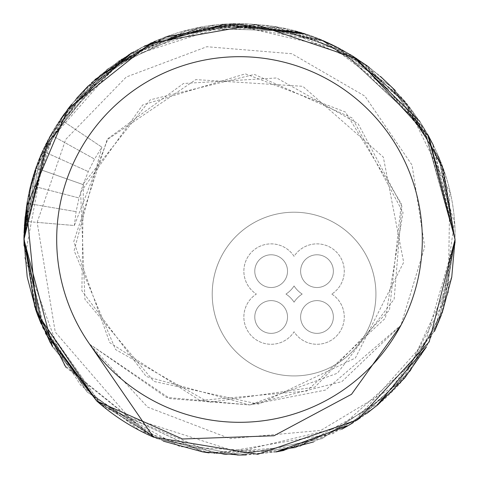 <?xml version="1.0" encoding="UTF-8"?>
<svg xmlns="http://www.w3.org/2000/svg" width="479" height="479" viewBox="0 0 479 479"><rect width="100%" height="100%" fill="white"/><g stroke="black" fill="none" stroke-linecap="round" stroke-linejoin="round"><path stroke-width="0.36" stroke-dasharray="2.4 1.8" d="M254.78 316.99A16.37 16.37 0 0 1 271.15 300.62A16.37 16.37 0 0 1 287.52 316.99A16.37 16.37 0 0 1 271.15 333.36A16.37 16.37 0 0 1 254.78 316.99A16.37 16.37 0 0 1 271.15 300.62A16.37 16.37 0 0 1 287.52 316.99A16.37 16.37 0 0 1 271.15 333.36A16.37 16.37 0 0 1 254.78 316.99A16.37 16.37 0 0 1 271.15 300.62A16.37 16.37 0 0 1 287.52 316.99M331.791 294.07A27.285 27.285 0 0 1 336.282 336.282A27.285 27.285 0 0 1 294.07 331.791A27.285 27.285 0 0 1 251.858 336.282A27.285 27.285 0 0 1 256.349 294.07A27.285 27.285 0 0 1 251.858 251.858A27.285 27.285 0 0 1 294.07 256.349A27.285 27.285 0 0 1 336.282 251.858A27.285 27.285 0 0 1 331.791 294.07A27.285 27.285 0 0 0 336.282 251.858A27.285 27.285 0 0 0 294.07 256.349A27.285 27.285 0 0 0 251.858 251.858A27.285 27.285 0 0 0 256.349 294.07A27.285 27.285 0 0 0 251.858 336.282A27.285 27.285 0 0 0 294.07 331.791A27.285 27.285 0 0 0 336.282 336.282A27.285 27.285 0 0 0 331.791 294.07M294.07 285.957A27.285 27.285 0 0 1 285.957 294.07A27.285 27.285 0 0 1 294.07 302.183A27.285 27.285 0 0 1 302.183 294.07A27.285 27.285 0 0 1 294.07 285.957A27.285 27.285 0 0 0 302.183 294.07A27.285 27.285 0 0 0 294.07 302.183A27.285 27.285 0 0 0 285.957 294.07A27.285 27.285 0 0 0 294.07 285.957M254.78 271.15A16.37 16.37 0 0 1 271.15 254.78A16.37 16.37 0 0 1 287.52 271.15A16.37 16.37 0 0 1 271.15 287.52A16.37 16.37 0 0 1 254.78 271.15A16.37 16.37 0 0 1 271.15 254.78A16.37 16.37 0 0 1 287.52 271.15A16.37 16.37 0 0 1 271.15 287.52A16.37 16.37 0 0 1 254.78 271.15A16.37 16.37 0 0 1 271.15 254.78A16.37 16.37 0 0 1 287.52 271.15M300.62 316.99A16.37 16.37 0 0 1 316.99 300.62A16.37 16.37 0 0 1 333.36 316.99A16.37 16.37 0 0 1 316.99 333.36A16.37 16.37 0 0 1 300.62 316.99A16.37 16.37 0 0 1 316.99 300.62A16.37 16.37 0 0 1 333.36 316.99A16.37 16.37 0 0 1 316.99 333.36A16.37 16.37 0 0 1 300.62 316.99A16.37 16.37 0 0 1 316.99 300.62A16.37 16.37 0 0 1 333.36 316.99M300.62 271.15A16.37 16.37 0 0 1 316.99 254.78A16.37 16.37 0 0 1 333.36 271.15A16.37 16.37 0 0 1 316.99 287.52A16.37 16.37 0 0 1 300.62 271.15A16.37 16.37 0 0 1 316.99 254.78A16.37 16.37 0 0 1 333.36 271.15A16.37 16.37 0 0 1 316.99 287.52A16.37 16.37 0 0 1 300.62 271.15A16.37 16.37 0 0 1 316.99 254.78A16.37 16.37 0 0 1 333.36 271.15M375.925 294.07A81.855 81.855 0 0 0 294.07 212.215A81.855 81.855 0 0 0 212.215 294.07A81.855 81.855 0 0 0 294.07 375.925A81.855 81.855 0 0 0 375.925 294.07A81.855 81.855 0 0 0 294.07 212.215A81.855 81.855 0 0 0 212.215 294.07A81.855 81.855 0 0 0 294.07 375.925A81.855 81.855 0 0 0 375.925 294.07A81.855 81.855 0 0 1 294.07 375.925A81.855 81.855 0 0 1 212.215 294.07A81.855 81.855 0 0 1 294.07 212.215A81.855 81.855 0 0 1 375.925 294.07A81.855 81.855 0 0 1 294.07 375.925A81.855 81.855 0 0 1 212.215 294.07A81.855 81.855 0 0 1 294.07 212.215A81.855 81.855 0 0 1 375.925 294.07M23.968 236.65L36.123 168.093L23.95 239.5L40.356 321.99L87.082 391.918L157.01 438.644L239.5 455.05L321.99 438.644L391.918 391.918L438.644 321.99L455.05 239.5L438.644 157.01L391.918 87.082L321.99 40.356L239.5 23.95L157.01 40.356L87.082 87.082L40.356 157.01L23.95 239.5L40.356 321.99L87.082 391.918L157.01 438.644L239.5 455.05L321.99 438.644L391.918 391.918L438.644 321.99L455.05 239.5L438.644 157.01L391.918 87.082L321.99 40.356L239.5 23.95L157.01 40.356L87.082 87.082L40.356 157.01L23.95 239.5L40.356 321.99L87.082 391.918L157.01 438.644L239.5 455.05L321.99 438.644L391.918 391.918L438.644 321.99L455.05 239.5L438.644 157.01L391.918 87.082L321.99 40.356L239.5 23.95L157.01 40.356L87.082 87.082L40.356 157.01L23.95 239.5L40.356 321.99L87.082 391.918L157.01 438.644L239.5 455.05L321.99 438.644L391.918 391.918L438.644 321.99L455.05 239.5L442.716 167.632L407.12 103.985L352.346 55.851L284.652 28.734L211.796 25.74L142.107 47.211L83.562 90.687L42.87 151.196L83.562 90.687L142.107 47.211L211.796 25.74L284.652 28.734L352.346 55.851L407.12 103.985L442.716 167.632L455.05 239.5L438.644 157.01L391.918 87.082L321.99 40.356L239.5 23.95L157.01 40.356L87.082 87.082L40.356 157.01L23.95 239.5L40.356 157.01L87.082 87.082L157.01 40.356L239.5 23.95L321.99 40.356L391.918 87.082L438.644 157.01L455.05 239.5L438.644 157.01L391.918 87.082L321.99 40.356L239.5 23.95L157.01 40.356L87.082 87.082L40.356 157.01L23.95 239.5L40.356 157.01L87.082 87.082L157.01 40.356L239.5 23.95L321.99 40.356L391.918 87.082L438.644 157.01L455.05 239.5C457.505 130.923 366.07 31.428 257.672 24.716C149.693 13.119 42.841 95.836 27.016 203.282L23.95 239.5L40.356 157.01L87.082 87.082L157.01 40.356L239.5 23.95L321.99 40.356L391.918 87.082L438.644 157.01L455.05 239.5L438.644 157.01L391.918 87.082L321.99 40.356L239.5 23.95L157.01 40.356L87.082 87.082L40.356 157.01L23.95 239.5L40.356 157.01L87.082 87.082L157.01 40.356L239.5 23.95L321.99 40.356L391.918 87.082L438.644 157.01L455.05 239.5L438.644 157.01L391.918 87.082L321.99 40.356L239.5 23.95L157.01 40.356L87.082 87.082L40.356 157.01L23.95 239.5L40.356 157.01L87.082 87.082L157.01 40.356L239.5 23.95L321.99 40.356L391.918 87.082L438.644 157.01L455.05 239.5L438.644 157.01L391.918 87.082L321.99 40.356L239.5 23.95L157.01 40.356L87.082 87.082L40.356 157.01L23.95 239.5L40.356 157.01L87.082 87.082L157.01 40.356L239.5 23.95L321.99 40.356L391.918 87.082L438.644 157.01L455.05 239.5L438.644 157.01L391.918 87.082L321.99 40.356L239.5 23.95L157.01 40.356L87.082 87.082L40.356 157.01L23.95 239.5L40.356 157.01L87.082 87.082L157.01 40.356L239.5 23.95L321.99 40.356L391.918 87.082L438.644 157.01L455.05 239.5L441.153 163.357L401.252 97.033L340.497 49.08L266.719 25.674L189.433 29.848L118.6 61.049L63.36 115.259L30.824 185.493L63.36 115.259L118.6 61.049L189.433 29.848L266.719 25.674L340.497 49.08L401.252 97.033L441.153 163.357L455.05 239.5L438.644 157.01L391.918 87.082L321.99 40.356L239.5 23.95L157.01 40.356L87.082 87.082L40.356 157.01L23.95 239.5L40.356 157.01L87.082 87.082L157.01 40.356L239.5 23.95L321.99 40.356L391.918 87.082L438.644 157.01L455.05 239.5L438.644 157.01L391.918 87.082L321.99 40.356L239.5 23.95L157.01 40.356L87.082 87.082L40.356 157.01L23.95 239.5L40.356 157.01L87.082 87.082L157.01 40.356L239.5 23.95L321.99 40.356L391.918 87.082L438.644 157.01L455.05 239.5L438.644 157.01L391.918 87.082L321.99 40.356L239.5 23.95L157.01 40.356L87.082 87.082L40.356 157.01L23.95 239.5L40.356 157.01L87.082 87.082L157.01 40.356L239.5 23.95L321.99 40.356L391.918 87.082L438.644 157.01L455.05 239.5L441.943 165.489L404.228 100.476L346.479 52.373L275.718 27.016L200.557 27.495L130.132 53.756L73.006 102.602L36.123 168.093L73.006 102.602L130.132 53.756L200.557 27.495L275.718 27.016L346.479 52.373L404.228 100.476L441.943 165.489L455.05 239.5L438.644 157.01L391.918 87.082L321.99 40.356L239.5 23.95L157.01 40.356L87.082 87.082L40.356 157.01L23.95 239.5L40.356 157.01L87.082 87.082L157.01 40.356L239.5 23.95L321.99 40.356L391.918 87.082L438.644 157.01L455.05 239.5L438.644 157.01L391.918 87.082L321.99 40.356L239.5 23.95L157.01 40.356L87.082 87.082L40.356 157.01L23.95 239.5L40.356 157.01L87.082 87.082L157.01 40.356L239.5 23.95L321.99 40.356L391.918 87.082L438.644 157.01L455.05 239.5L438.644 157.01L391.918 87.082L321.99 40.356L239.5 23.95L157.01 40.356L87.082 87.082L40.356 157.01L23.95 239.5L40.356 157.01L87.082 87.082L157.01 40.356L239.5 23.95L321.99 40.356L391.918 87.082L438.644 157.01L455.05 239.5L443.464 169.776L409.946 107.553L358.1 59.516L293.507 30.824L223.106 24.573L154.466 41.434L94.968 79.586L51.014 134.928L100.368 74.868L167.824 36.218L244.601 24.01L320.714 39.835M83.101 184.589L88.292 171.596L94.555 159.088L101.853 147.155L74.119 250.697L115.553 349.556L208.814 402.39L314.913 387.11L389.469 310.099L401.312 203.563L345.491 112.056L245.344 73.844L142.754 104.907L80.622 192.253L84.927 299.357L153.879 381.428L258.63 404.15L355.388 358.017L403.677 262.318L383.314 157.082L302.806 86.31L195.827 79.598L107.11 139.76L73.754 241.632L109.715 342.611L199.947 400.468L306.722 391.014L385.385 318.2L403.037 212.472L352.304 118.05L254.397 74.413L150.262 99.818L83.442 183.631L81.885 290.813L146.239 376.536L249.595 404.947L166.357 397.396L89.639 344.185L147.67 407.132L229.992 438.62L320.84 430.411L400.929 382.338A215.55 215.55 0 0 1 348.886 425.232L237.039 451.931L128.767 417.137L55.241 332.049L37.164 222.382L74.335 225.525L76.101 211.646L79.029 197.971L83.101 184.589L36.123 168.093L83.101 184.589M37.164 222.382L65.719 139.395L126.27 77.017L206.874 46.72L291.855 53.738L364.884 96.129L412.072 165.123L424.717 246.883L400.983 325.187A182.81 182.81 0 0 1 89.633 344.185L169.991 398.63L249.595 404.947L341.874 381.625L400.983 325.187A182.81 182.81 0 0 0 239.5 56.69A182.81 182.81 0 0 0 89.633 344.185A182.81 182.81 0 0 1 349.49 93.483A182.81 182.81 0 0 1 400.983 325.187L325.486 390.074L249.595 404.947L337.402 373.255L394.151 299.147L401.863 206.114L358.076 123.678L276.682 77.969L183.499 83.49L108.074 138.491L74.335 225.525L24.716 221.328L23.95 239.5L46.146 144.233L108.164 68.587L197.228 28.135L294.998 31.219L197.228 28.135L108.164 68.587L46.146 144.233L23.95 239.5L46.146 144.233L108.164 68.587L197.228 28.135L294.998 31.219L197.228 28.135L108.164 68.587L46.146 144.233L23.95 239.5L40.356 321.99L87.082 391.918L157.01 438.644L239.5 455.05L321.99 438.644L391.918 391.918L438.644 321.99L455.05 239.5L438.644 157.01L391.918 87.082L321.99 40.356L239.5 23.95L157.01 40.356L87.082 87.082L40.356 157.01L23.95 239.5L40.356 321.99L87.082 391.918L157.01 438.644L239.5 455.05L321.99 438.644L391.918 391.918L438.644 321.99L455.05 239.5L438.644 157.01L391.918 87.082L321.99 40.356L239.5 23.95L157.01 40.356L87.082 87.082L40.356 157.01L23.95 239.5L40.356 321.99L87.082 391.918L157.01 438.644L239.5 455.05L321.99 438.644L391.918 391.918L438.644 321.99L455.05 239.5L438.644 157.01L391.918 87.082L321.99 40.356L239.5 23.95L157.01 40.356L87.082 87.082L40.356 157.01L23.95 239.5L40.356 321.99L87.082 391.918L157.01 438.644L239.5 455.05L321.99 438.644L391.918 391.918L438.644 321.99L455.05 239.5L444.189 171.931L412.688 111.176L363.741 63.36L302.267 33.291L234.465 24.01L167.171 36.446L107.164 69.353L60.504 119.409C36.416 155.819 24.231 195.845 23.95 239.5L40.356 321.99L87.082 391.918L157.01 438.644L239.5 455.05L321.99 438.644L391.918 391.918L438.644 321.99L455.05 239.5L438.644 157.01L391.918 87.082L321.99 40.356L239.5 23.95L157.01 40.356L87.082 87.082L40.356 157.01L23.95 239.5L40.356 321.99L87.082 391.918L157.01 438.644L239.5 455.05L321.99 438.644L391.918 391.918L438.644 321.99L455.05 239.5L438.644 321.99L391.918 391.918L321.99 438.644L239.5 455.05L157.01 438.644L87.082 391.918L40.356 321.99L23.95 239.5L40.356 321.99L87.082 391.918L157.01 438.644L239.5 455.05L321.99 438.644L391.918 391.918L438.644 321.99L455.05 239.5L438.644 321.99L391.918 391.918L321.99 438.644L239.5 455.05L157.01 438.644L87.082 391.918L40.356 321.99L23.95 239.5L40.356 321.99L87.082 391.918L157.01 438.644L239.5 455.05L321.99 438.644L391.918 391.918L438.644 321.99L455.05 239.5L438.644 321.99L391.918 391.918L321.99 438.644L239.5 455.05L157.01 438.644L87.082 391.918L40.356 321.99L23.95 239.5L40.356 321.99L87.082 391.918L157.01 438.644L239.5 455.05L321.99 438.644L391.918 391.918L438.644 321.99L455.05 239.5L435.255 329.726L380.32 402.695L299.662 446.488L208.85 452.859M353.155 422.652L434.555 331.24M441.464 314.817L454.355 222.214L426.813 132.845L364.016 63.551L277.778 27.375L184.331 31.129L101.273 74.107L44.236 148.215L23.95 239.5L40.356 321.99L87.082 391.918L157.01 438.644L239.5 455.05L321.99 438.644L391.918 391.918L438.644 321.99L455.05 239.5L438.644 321.99L391.918 391.918L321.99 438.644L239.5 455.05L157.01 438.644L87.082 391.918L40.356 321.99L23.95 239.5L40.356 321.99L87.082 391.918L157.01 438.644L239.5 455.05L321.99 438.644L391.918 391.918L438.644 321.99L455.05 239.5L438.644 321.99L391.918 391.918L321.99 438.644L239.5 455.05L157.01 438.644L87.082 391.918L40.356 321.99L23.95 239.5L40.356 321.99L87.082 391.918L157.01 438.644L239.5 455.05L321.99 438.644L391.918 391.918L438.644 321.99L455.05 239.5L438.644 321.99L391.918 391.918L321.99 438.644L239.5 455.05L157.01 438.644L87.082 391.918L40.356 321.99L23.95 239.5L40.356 321.99L87.082 391.918L157.01 438.644L239.5 455.05L321.99 438.644L391.918 391.918L438.644 321.99L455.05 239.5L438.644 321.99L391.918 391.918L321.99 438.644L239.5 455.05L157.01 438.644L87.082 391.918L40.356 321.99L23.95 239.5L40.356 321.99L87.082 391.918L157.01 438.644L239.5 455.05L321.99 438.644L391.918 391.918L438.644 321.99L455.05 239.5L438.644 321.99L391.918 391.918L321.99 438.644L239.5 455.05L157.01 438.644L87.082 391.918L40.356 321.99L23.95 239.5L40.356 321.99L87.082 391.918L157.01 438.644L239.5 455.05L321.99 438.644L391.918 391.918L438.644 321.99L455.05 239.5L438.644 321.99L391.918 391.918L321.99 438.644L239.5 455.05L157.01 438.644L87.082 391.918L40.356 321.99L23.95 239.5L40.356 321.99L87.082 391.918L157.01 438.644L239.5 455.05L321.99 438.644L391.918 391.918L438.644 321.99L455.05 239.5L442.452 312.104L406.216 376.135L351.053 423.939L282.951 450.631L209.329 452.924L139.688 430.543L80.717 385.266L41.128 323.816M24.716 221.328L56.546 125.528L128.504 54.726L224.807 24.453L324.331 41.344L405.252 101.704L449.817 192.283L448.254 293.208L400.929 382.338M24.004 234.812L24.052 232.854M25.148 216.795L27.016 203.282C42.841 95.836 149.693 13.119 257.672 24.716C366.07 31.428 457.505 130.923 455.05 239.5L438.644 321.99L391.918 391.918L321.99 438.644L239.5 455.05L157.01 438.644L87.082 391.918L40.356 321.99L23.95 239.5L40.356 321.99L87.082 391.918L157.01 438.644L239.5 455.05L321.99 438.644L391.918 391.918L438.644 321.99L455.05 239.5L438.644 321.99L391.918 391.918L321.99 438.644L239.5 455.05L157.01 438.644L87.082 391.918L40.356 321.99L23.95 239.5L40.356 321.99L87.082 391.918L157.01 438.644L239.5 455.05L321.99 438.644L391.918 391.918L438.644 321.99L455.05 239.5L438.644 321.99L391.918 391.918L321.99 438.644L239.5 455.05L157.01 438.644L87.082 391.918L40.356 321.99L23.95 239.5L40.356 321.99L87.082 391.918L157.01 438.644L239.5 455.05L321.99 438.644L391.918 391.918L438.644 321.99L455.05 239.5L421.957 354.28L333.324 433.555L215.095 453.661L104.362 407.431M30.824 185.493L79.029 197.971L30.824 185.493L23.95 239.5L40.356 321.99L87.082 391.918L157.01 438.644L239.5 455.05L321.99 438.644L391.918 391.918L438.644 321.99L455.05 239.5L438.644 321.99L391.918 391.918L321.99 438.644L239.5 455.05L157.01 438.644L87.082 391.918L40.356 321.99L23.95 239.5L40.356 321.99L87.082 391.918L157.01 438.644L239.5 455.05L321.99 438.644L391.918 391.918L438.644 321.99L455.05 239.5L443.572 308.895L410.365 370.908L358.957 418.921L294.83 447.829L224.813 454.547L156.358 438.369L96.758 401.013L52.361 346.455L96.758 401.013L156.358 438.369L224.813 454.547L294.83 447.829L358.957 418.921L410.365 370.908L443.572 308.895L455.05 239.5L443.584 308.865L410.407 370.848L359.046 418.862L294.968 447.793L224.992 454.559L156.555 438.453L96.944 401.18L52.498 346.706L96.944 401.18L156.555 438.453L224.992 454.559L294.968 447.793L359.046 418.862L410.407 370.848L443.584 308.865L455.05 239.5L443.584 308.865L410.407 370.848L359.046 418.862L294.968 447.793L224.992 454.559L156.555 438.453L96.944 401.18L52.498 346.706M27.447 200.845L38.925 160.555M42.87 151.196L88.292 171.596L42.87 151.196C30.333 179.296 24.022 208.73 23.95 239.5L40.356 321.99L87.082 391.918L157.01 438.644L239.5 455.05L321.99 438.644L391.918 391.918L438.644 321.99L455.05 239.5L451.817 276.682M304.482 33.979L320.301 39.667L304.482 33.979M352.861 56.169L338.36 47.96L352.861 56.169L338.36 47.96L423.58 127.354L455.05 239.5L423.58 127.354L338.36 47.96L423.58 127.354L455.05 239.5L423.699 127.552L338.767 48.169M23.956 237.955L50.666 135.557M51.014 134.928L94.555 159.088L51.014 134.928C33.123 167.494 24.106 202.348 23.95 239.5L35.506 309.135M369.495 67.557L432.477 143.472L455.05 239.5L439.548 159.238L395.277 90.519M23.968 236.632L24.381 225.837M27.165 202.401L29.752 189.834M36.087 168.189L60.504 119.409L101.853 147.155L60.504 119.409M64.773 113.278L76.46 98.506M88.25 85.927L95.159 79.412M154.945 41.23L164.77 37.32M302.267 33.291L325.043 41.649M335.785 46.649L350.394 54.666M367.375 65.976L380.41 76.383M67.162 110.032L48.163 140.245L67.653 109.386M71.401 104.578L91.483 82.807M131.426 53.001L211.041 25.836L294.998 31.219M419.73 121.265L427.789 134.575L419.73 121.265M433.256 145.047L455.05 239.5L424.628 129.096L341.952 49.852L230.351 24.148L121.337 59.228L45.673 145.197L24.728 257.786L64.408 365.214L153.508 437.153L65.928 367.309M132.126 52.594L144.676 45.93M203.162 451.966L101.494 405.078L37.057 313.511M451.757 277.03L404.468 378.236M376.895 405.587L347.443 426.076M341.856 429.196L283.993 450.41M276.551 451.841L239.925 455.05M202.449 451.841L101.123 404.767L36.967 313.272M35.596 309.386L23.95 239.5L36.889 313.062M100.752 404.456L50.445 343.03M36.871 313.009L27.201 276.79M38.188 316.547L36.236 311.236L38.188 316.547M27.303 277.359L23.95 239.5L27.303 277.359M455.02 242.973L451.691 277.395M442.159 312.919L426.208 347.215M404.785 377.859L378.452 404.282M366.956 413.329L313.607 441.913M276.096 451.919L246.068 454.948M237.476 455.038L202.515 451.853M163.381 441.159L87.166 391.996L38.266 316.745M36.099 310.835L27.189 276.736M442.141 312.979L426.52 346.67M376.332 406.048L348.143 425.669M275.874 451.96L179.906 446.65L96.644 400.911L153.508 437.153M45.559 333.57L24.04 245.649M27.016 203.282L76.101 211.646L27.016 203.282"/><path stroke-width="0.72" d="M348.886 425.232L353.155 422.652M434.555 331.24L441.464 314.817M27.201 276.79L23.95 239.5L24.004 234.812M24.052 232.854L25.148 216.795M27.189 276.736L23.95 239.5L30.824 185.493M52.498 346.706L23.95 239.5L52.498 346.706L23.95 239.5L23.968 236.65M433.256 145.047L427.789 134.575L455.05 239.5L428.819 136.449L356.514 58.48L255.732 24.561L150.993 42.96L67.796 109.194L26.393 207.138L36.853 312.967L96.638 400.911L42.894 327.846L23.95 239.5L27.447 200.845M38.925 160.555L42.87 151.196M294.998 31.219L304.482 33.979L294.998 31.219L304.482 33.979L294.998 31.219L304.482 33.979L223.43 24.549L144.676 45.93M320.301 39.667L338.36 47.96L320.301 39.667M65.928 367.309L34.716 306.764L23.956 237.955M50.666 135.557L51.014 134.928M320.714 39.835L338.767 48.169M352.861 56.169L419.73 121.265L352.861 56.169L369.495 67.557M24.04 245.649L23.968 236.632M24.381 225.837L27.165 202.401M29.752 189.834L36.087 168.189M60.504 119.409L64.773 113.278M76.46 98.506L88.25 85.927M95.159 79.412L154.945 41.23M164.77 37.32L233.189 24.046L302.267 33.291M325.043 41.649L335.785 46.649M350.394 54.666L367.375 65.976M380.41 76.383L395.277 90.519M23.95 239.5L48.163 140.245L23.95 239.5M67.653 109.386L71.401 104.578M91.483 82.807L131.426 53.001M67.162 110.032L132.126 52.594M400.983 325.187L351.508 394.307L274 435.764L182.511 438.986L96.638 400.911A215.55 215.55 0 0 0 153.508 437.153L257.786 454.272L357.669 419.772L429.148 341.946L455.05 239.5L451.757 277.03M208.85 452.859L203.162 451.966M37.057 313.511L35.506 309.135M404.468 378.236L376.895 405.587M347.443 426.076L341.856 429.196M283.993 450.41L276.551 451.841M239.925 455.05L202.449 451.841M36.967 313.272L35.596 309.386M41.128 323.816L36.889 313.062M104.362 407.431L100.752 404.456M50.445 343.03L36.871 313.009M52.361 346.455L38.188 316.547L52.361 346.455M36.236 311.236L27.303 277.359L36.236 311.236M89.633 344.179L153.508 437.153L257.786 454.272L357.669 419.772L429.148 341.946L455.05 239.5L455.02 242.973M451.691 277.395L442.159 312.919M426.208 347.215L404.785 377.859M378.452 404.282L366.956 413.329M313.607 441.913L276.096 451.919M246.068 454.948L237.476 455.038M202.515 451.853L163.381 441.159M38.266 316.745L36.099 310.835M451.817 276.682L442.141 312.979M426.52 346.67L376.332 406.048M348.143 425.669L275.874 451.96M96.638 400.911L45.559 333.57M422.31 239.5A182.81 182.81 0 0 0 239.5 56.69A182.81 182.81 0 0 0 56.69 239.5A182.81 182.81 0 0 0 239.5 422.31A182.81 182.81 0 0 0 422.31 239.5"/></g></svg>
